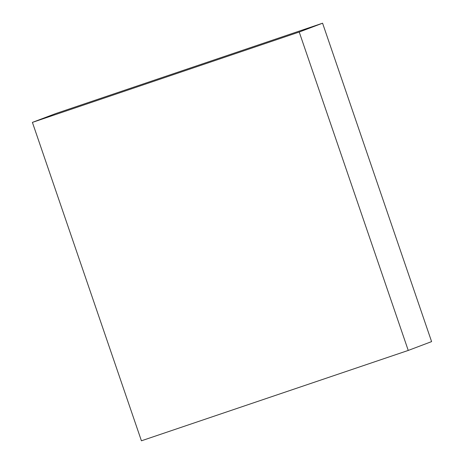 <?xml version="1.0" encoding="UTF-8"?>
<svg xmlns="http://www.w3.org/2000/svg" width="464" height="464" viewBox="0 0 464 464"><rect width="100%" height="100%" fill="white"/><g stroke="black" fill="none" stroke-linecap="round" stroke-linejoin="round"><path stroke-width="0.7" d="M408.245 350.436L431.595 341.614L322.579 23.2L55.755 113.564L32.405 122.386L141.421 440.8L408.245 350.436L299.228 32.028L322.579 23.2M299.228 32.028L32.405 122.386"/></g></svg>
